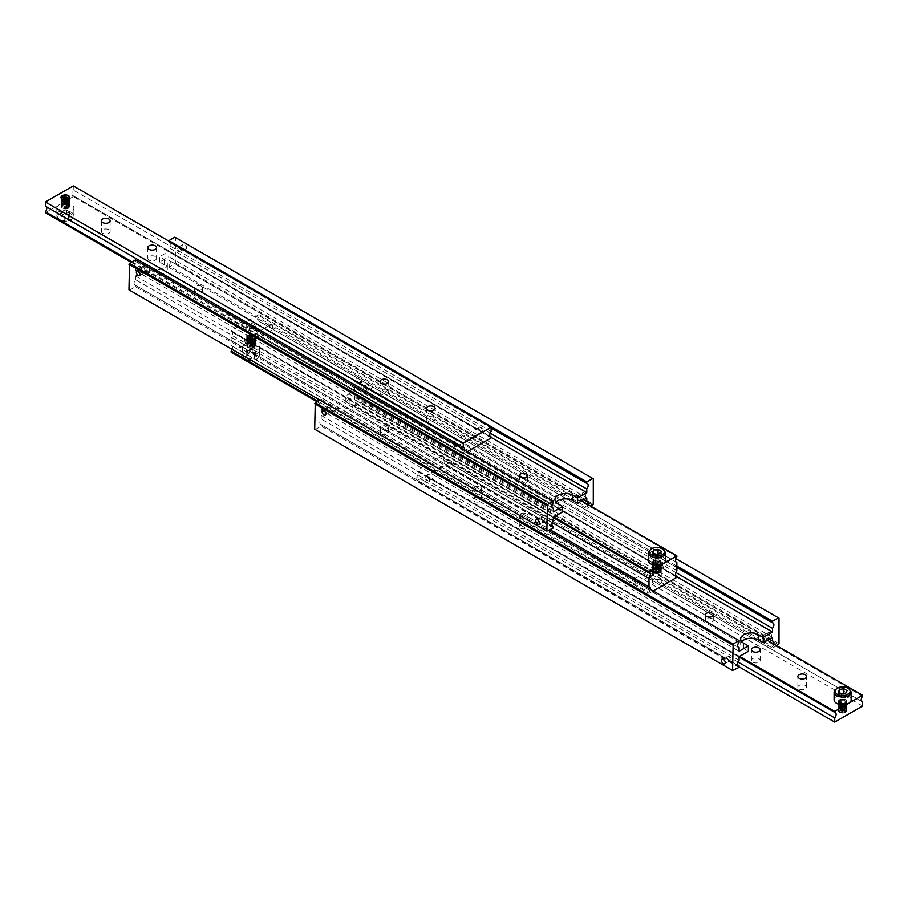 <?xml version="1.0" encoding="UTF-8"?>
<svg xmlns="http://www.w3.org/2000/svg" width="908" height="908" viewBox="0 0 908 908"><rect width="100%" height="100%" fill="white"/><g stroke="black" fill="none" stroke-linecap="round" stroke-linejoin="round"><path stroke-width="0.68" stroke-dasharray="4.54 3.41" d="M329.865 407.113L328.094 407.215L327.175 408.657L329.865 411.54L331.011 410.87L329.865 407.113M739.089 642.081L321.205 400.814A3.938 2.27 120 0 0 319.809 404.412A3.938 2.27 120 0 0 320.626 406.205A3.938 2.27 120 0 0 321.205 406.387L738.068 647.063M364.551 387.08L367.229 389.963L366.321 391.416L364.551 391.518L363.393 387.75L364.551 387.08L363.393 387.75M675.858 572.539L354.631 387.092A3.938 2.27 120 0 0 356.027 383.494A3.938 2.27 120 0 0 355.21 381.689A3.938 2.27 120 0 0 354.631 381.519L676.869 567.557M546.4 521.283L547.524 521.022L546.4 521.283M546.4 522.361L547.524 522.089L546.4 522.361M712.156 618.598A3.938 2.27 0 0 0 707.865 618.098A3.938 2.27 0 0 0 705.437 620.209A3.938 2.27 0 0 0 706.594 621.81A3.938 2.27 0 0 0 710.885 622.309A3.938 2.27 0 0 0 713.313 620.209A3.938 2.27 0 0 0 712.156 618.598M387.137 425.58A3.938 2.27 180 0 1 388.295 427.191A3.938 2.27 180 0 1 385.855 429.291A3.938 2.27 180 0 1 381.564 428.803A3.938 2.27 180 0 1 380.418 427.191A3.938 2.27 180 0 1 382.847 425.092A3.938 2.27 180 0 1 387.137 425.58M381.564 434.16A3.938 2.27 0 0 0 385.855 434.66A3.938 2.27 0 0 0 388.295 432.56A3.938 2.27 0 0 0 387.137 430.948A3.938 2.27 0 0 0 382.847 430.449A3.938 2.27 0 0 0 380.418 432.56A3.938 2.27 0 0 0 381.564 434.16M370.419 383.698A2.713 1.566 -120 0 0 369.068 383.562A2.713 1.566 -120 0 0 368.648 385.73A2.713 1.566 -120 0 0 370.419 388.125A2.713 1.566 -120 0 0 371.781 388.261A2.713 1.566 -120 0 0 372.189 386.082A2.713 1.566 -120 0 0 370.419 383.698M763.866 640.288L762.709 636.519L763.866 635.861L766.545 638.733L765.637 640.185L763.866 640.288M773.798 643.999A3.938 2.27 -60 0 1 772.526 646.575L354.631 405.32A3.938 2.27 120 0 0 356.027 401.722A3.938 2.27 120 0 0 355.21 399.917A3.938 2.27 120 0 0 354.631 399.747L769.36 639.187M729.181 660.309L730.327 659.651L729.181 655.882L727.41 655.985L726.491 657.437L729.181 660.309L730.327 659.651M739.089 660.309L321.205 419.042A3.938 2.27 120 0 0 319.809 422.64A3.938 2.27 120 0 0 320.626 424.445A3.938 2.27 120 0 0 321.205 424.615L738.068 665.292M762.709 636.519L763.866 635.861M769.734 632.467A2.713 1.566 -120 0 0 768.384 632.331A2.713 1.566 -120 0 0 767.964 634.51A2.713 1.566 -120 0 0 769.734 636.894A2.713 1.566 -120 0 0 771.096 637.03A2.713 1.566 -120 0 0 771.505 634.851A2.713 1.566 -120 0 0 769.734 632.467M741.734 641.65A10.51 6.061 0 0 0 740.656 644.328A10.51 6.061 0 0 0 743.731 648.618L748.374 651.297M345.346 401.461L345.346 396.092L349.989 398.782A10.51 6.061 180 0 1 353.064 403.061A10.51 6.061 180 0 1 349.989 407.351A10.51 6.061 180 0 1 335.131 407.351L330.489 404.673L330.489 410.041L335.131 412.72A10.51 6.061 0 0 0 349.989 412.72A10.51 6.061 0 0 0 353.064 408.43A10.51 6.061 0 0 0 349.989 404.139L345.346 401.461L354.631 396.092L354.631 399.747M779.019 618.166L675.847 558.602M360.578 376.582L354.631 380.009L676.869 566.059M354.631 405.32L354.631 406.818L361.134 402.426L361.134 376.899M354.631 387.092L354.631 390.735L345.346 396.092M354.631 380.009L354.631 381.519M314.701 429.234L733.153 670.819M315.258 429.552L321.205 426.124L739.089 667.38M321.205 400.814L321.205 399.316L319.9 400.065M330.489 404.673L321.205 410.041L321.205 406.387M321.205 419.042L321.205 415.399L330.489 410.041M321.205 426.124L321.205 424.615M321.205 399.316L548.716 530.669M778.462 644.657L360.578 403.39M361.134 402.426L779.019 643.693M776.703 645.667L772.526 648.085L772.526 646.575M354.631 406.818L772.526 648.085M321.205 410.041L739.089 651.297M354.631 390.735L676.869 576.773M772.526 637.359L354.631 396.092M329.865 411.54L331.011 410.87M321.205 415.399L739.089 656.666M248.088 338.582A4.245 2.452 180 0 1 248.088 335.12A4.245 2.452 180 0 1 254.092 335.12L254.092 335.12A4.245 2.452 180 0 1 254.092 338.582A4.245 2.452 180 0 1 248.088 338.582M254.183 335.166L254.183 335.166A4.37 2.52 180 0 1 255.454 336.947A4.37 2.52 180 0 1 252.764 339.286A4.37 2.52 180 0 1 248.009 338.729A4.37 2.52 180 0 1 246.726 336.947A4.37 2.52 180 0 1 248.009 335.166A4.37 2.52 180 0 1 254.183 335.166M231.131 352.134L245.058 344.087A8.535 4.926 0 0 0 242.561 347.571A8.535 4.926 0 0 0 245.058 351.055A8.535 4.926 0 0 0 254.365 352.134A8.535 4.926 0 0 0 259.631 347.571A8.535 4.926 0 0 0 257.134 344.087A8.535 4.926 0 0 0 245.058 344.087L258.984 336.051L258.984 335.086L675.858 575.763M249.916 354.404L246.692 352.542L247.873 350.011L252.265 349.33L255.488 351.192L254.308 353.723L249.916 354.404L249.916 358.694L254.308 358.013L255.488 355.471L252.265 353.621L247.873 354.302L246.692 356.833L249.916 358.694M248.009 327.913A4.37 2.52 180 0 1 246.726 326.131A4.37 2.52 180 0 1 249.416 323.804A4.37 2.52 180 0 1 254.183 324.349A4.37 2.52 180 0 1 255.454 326.131A4.37 2.52 180 0 1 252.764 328.458A4.37 2.52 180 0 1 248.009 327.913M662.261 563.766L660.57 563.857L659.696 565.253L662.261 568.056L663.408 567.398L662.261 563.766M676.869 570.769L258.984 329.513A3.938 2.27 120 0 0 257.588 333.1A3.938 2.27 120 0 0 258.405 334.904A3.938 2.27 120 0 0 258.984 335.086M638.245 582.357L635.77 583.356L634.624 579.724L635.77 579.066L637.337 580.11M232.153 349.398A3.938 2.27 120 0 0 232.516 347.571A3.938 2.27 120 0 0 231.699 345.766A3.938 2.27 120 0 0 231.131 345.596L550.203 529.807M272.23 324.644L270.539 324.735L269.665 326.131L272.23 328.934L273.376 328.276L272.23 324.644M676.869 556.831L258.984 315.564A3.938 2.27 120 0 0 257.588 319.162A3.938 2.27 120 0 0 258.405 320.967A3.938 2.27 120 0 0 258.984 321.137L675.858 561.814M245.739 339.944L248.304 342.747L247.43 344.143L245.739 344.234L244.593 340.602L245.739 339.944L244.593 340.602M243.662 344.461L246.454 346.073A3.938 2.27 60 0 1 245.058 345.698A3.938 2.27 60 0 1 243.662 344.461L231.131 337.231A3.938 2.27 120 0 0 232.516 333.633A3.938 2.27 120 0 0 231.699 331.829A3.938 2.27 120 0 0 231.131 331.658L243.662 338.888A3.938 2.27 60 0 1 245.058 339.263A3.938 2.27 60 0 1 246.454 340.5L243.662 338.888M246.454 340.5L553.369 517.696M636.667 585.127L636.474 585.195A3.938 2.27 60 0 1 635.089 584.82A3.938 2.27 60 0 1 633.693 583.583L636.667 585.127A3.938 2.27 60 0 1 635.18 584.763A3.938 2.27 60 0 1 633.693 583.413M633.693 577.965A3.938 2.27 60 0 1 635.18 578.328A3.938 2.27 60 0 1 636.667 579.69M243.662 338.854A3.938 2.27 60 0 1 245.149 339.206A3.938 2.27 60 0 1 246.636 340.568M246.636 346.005A3.938 2.27 60 0 1 245.149 345.642A3.938 2.27 60 0 1 243.662 344.291M659.991 569.271A4.37 2.52 0 0 0 655.236 568.714A4.37 2.52 0 0 0 652.546 571.053A4.37 2.52 0 0 0 653.817 572.835L653.817 572.835A4.37 2.52 0 0 0 659.991 572.835A4.37 2.52 0 0 0 661.274 571.053A4.37 2.52 0 0 0 659.991 569.271A4.37 2.52 180 0 1 653.817 569.282A4.37 2.52 0 0 0 658.584 569.827A4.37 2.52 0 0 0 661.274 567.489A4.37 2.52 0 0 0 659.991 565.707A4.37 2.52 0 0 0 655.236 565.162A4.37 2.52 0 0 0 652.546 567.489A4.37 2.52 0 0 0 653.817 569.282A4.37 2.52 180 0 1 653.817 565.718A4.37 2.52 180 0 1 659.991 565.718A4.37 2.52 180 0 1 659.991 569.282M659.991 580.087A4.37 2.52 0 0 0 655.236 579.542A4.37 2.52 0 0 0 652.546 581.869A4.37 2.52 0 0 0 653.817 583.651A4.37 2.52 0 0 0 658.584 584.196A4.37 2.52 0 0 0 661.274 581.869A4.37 2.52 0 0 0 659.991 580.087M655.531 554.266L653.692 554.277L652.511 556.808L655.735 558.67L660.127 557.989L660.127 553.698M661.308 551.167L661.308 555.458L658.084 553.596M648.369 560.429A8.535 4.926 180 0 1 653.635 555.866A8.535 4.926 180 0 1 662.942 556.944A8.535 4.926 180 0 1 665.439 560.429M653.908 572.88L653.908 572.88A4.245 2.452 0 0 0 659.912 572.88A4.245 2.452 0 0 0 659.912 569.418A4.245 2.452 0 0 0 653.908 569.418A4.245 2.452 0 0 0 653.908 572.88L653.908 572.88M653.692 553.21L653.692 554.277M652.511 552.529L652.511 556.808M655.735 554.379L655.735 558.67M660.127 557.989L661.308 555.458M258.984 315.564L258.984 314.599L581.688 500.91M258.984 314.599L231.131 330.682L553.823 516.992M272.23 328.934L273.376 328.276M231.131 330.682L231.131 331.658M231.131 337.231L231.131 345.596M552.348 522.679L246.454 346.073M662.261 568.056L663.408 567.398M633.693 583.583L317.868 401.245M317.028 401.722L649.016 593.401L649.016 592.436L636.474 585.195M258.984 329.513L258.984 321.137M650.378 589.36A3.938 2.27 -60 0 1 649.016 592.436M653.192 590.983L649.016 593.401M676.869 577.318L258.984 336.051M247.873 350.011L247.873 354.302M252.265 353.621L252.265 349.33M246.692 356.833L246.692 352.542M255.488 355.471L255.488 351.192M254.308 358.013L254.308 353.723M254.183 337.05A4.37 2.52 0 0 0 249.416 336.505A4.37 2.52 0 0 0 246.726 338.832A4.37 2.52 0 0 0 248.009 340.614A4.37 2.52 0 0 0 252.764 341.158A4.37 2.52 0 0 0 255.454 338.832A4.37 2.52 0 0 0 254.183 337.05A4.37 2.52 0 0 0 248.009 337.05A4.37 2.52 0 0 0 248.009 340.614A4.37 2.52 0 0 0 254.183 340.614A4.37 2.52 0 0 0 254.183 337.05M248.009 340.954A4.37 2.52 180 0 1 246.726 339.161A4.37 2.52 180 0 1 249.416 336.834A4.37 2.52 180 0 1 254.183 337.379A4.37 2.52 180 0 1 255.454 339.161A4.37 2.52 180 0 1 252.764 341.499A4.37 2.52 180 0 1 248.009 340.954A4.37 2.52 0 0 0 254.183 340.943A4.37 2.52 0 0 0 254.183 337.379A4.37 2.52 0 0 0 248.009 337.379A4.37 2.52 0 0 0 248.009 340.943M254.183 338.389A4.37 2.52 0 0 0 249.416 337.844A4.37 2.52 0 0 0 246.726 340.171A4.37 2.52 0 0 0 248.009 341.953A4.37 2.52 0 0 0 252.764 342.498A4.37 2.52 0 0 0 255.454 340.171A4.37 2.52 0 0 0 254.183 338.389A4.37 2.52 0 0 0 248.009 338.389A4.37 2.52 0 0 0 248.009 341.953A4.37 2.52 0 0 0 254.183 341.953A4.37 2.52 0 0 0 254.183 338.389M248.009 342.293A4.37 2.52 180 0 1 246.726 340.511A4.37 2.52 180 0 1 249.416 338.173A4.37 2.52 180 0 1 254.183 338.718A4.37 2.52 180 0 1 255.454 340.511A4.37 2.52 180 0 1 252.764 342.838A4.37 2.52 180 0 1 248.009 342.293M254.183 339.728A4.37 2.52 0 0 0 249.416 339.183A4.37 2.52 0 0 0 246.726 341.51A4.37 2.52 0 0 0 248.009 343.292A4.37 2.52 0 0 0 252.764 343.837A4.37 2.52 0 0 0 255.454 341.51A4.37 2.52 0 0 0 254.183 339.728A4.37 2.52 0 0 0 248.009 339.728A4.37 2.52 0 0 0 248.009 343.292A4.37 2.52 0 0 0 254.183 343.292A4.37 2.52 0 0 0 254.183 339.728M248.009 343.633A4.37 2.52 180 0 1 246.726 341.851A4.37 2.52 180 0 1 249.416 339.513A4.37 2.52 180 0 1 254.183 340.069A4.37 2.52 180 0 1 255.454 341.851A4.37 2.52 180 0 1 252.764 344.177A4.37 2.52 180 0 1 248.009 343.633A4.37 2.52 0 0 0 254.183 343.633A4.37 2.52 0 0 0 254.183 340.069A4.37 2.52 0 0 0 248.009 340.069A4.37 2.52 0 0 0 248.009 343.633M254.183 341.067A4.37 2.52 0 0 0 249.416 340.523A4.37 2.52 0 0 0 246.726 342.849A4.37 2.52 0 0 0 248.009 344.631A4.37 2.52 0 0 0 252.764 345.176A4.37 2.52 0 0 0 255.454 342.849A4.37 2.52 0 0 0 254.183 341.067A4.37 2.52 0 0 0 248.009 341.067A4.37 2.52 0 0 0 248.009 344.631A4.37 2.52 0 0 0 254.183 344.631A4.37 2.52 0 0 0 254.183 341.067M248.009 344.972A4.37 2.52 180 0 1 246.726 343.19A4.37 2.52 180 0 1 249.416 340.863A4.37 2.52 180 0 1 254.183 341.408A4.37 2.52 180 0 1 255.454 343.19A4.37 2.52 180 0 1 252.764 345.517A4.37 2.52 180 0 1 248.009 344.972A4.37 2.52 0 0 0 254.183 344.972A4.37 2.52 0 0 0 254.183 341.408A4.37 2.52 0 0 0 248.009 341.408A4.37 2.52 0 0 0 248.009 344.972M254.183 342.407A4.37 2.52 0 0 0 249.416 341.862A4.37 2.52 0 0 0 246.726 344.189A4.37 2.52 0 0 0 248.009 345.971A4.37 2.52 0 0 0 252.764 346.516A4.37 2.52 0 0 0 255.454 344.189A4.37 2.52 0 0 0 254.183 342.407A4.37 2.52 0 0 0 248.009 342.407A4.37 2.52 0 0 0 248.009 345.971A4.37 2.52 0 0 0 254.183 345.971A4.37 2.52 0 0 0 254.183 342.407M248.009 346.311A4.37 2.52 180 0 1 246.726 344.529A4.37 2.52 180 0 1 249.416 342.202A4.37 2.52 180 0 1 254.183 342.747A4.37 2.52 180 0 1 255.454 344.529A4.37 2.52 180 0 1 252.764 346.856A4.37 2.52 180 0 1 248.009 346.311A4.37 2.52 0 0 0 254.183 346.311A4.37 2.52 0 0 0 254.183 342.747A4.37 2.52 0 0 0 248.009 342.747A4.37 2.52 0 0 0 248.009 346.311M254.183 343.746A4.37 2.52 0 0 0 249.416 343.201A4.37 2.52 0 0 0 246.726 345.528A4.37 2.52 0 0 0 248.009 347.31A4.37 2.52 0 0 0 252.764 347.855A4.37 2.52 0 0 0 255.454 345.528A4.37 2.52 0 0 0 254.183 343.746A4.37 2.52 0 0 0 248.009 343.746A4.37 2.52 0 0 0 248.009 347.31A4.37 2.52 0 0 0 254.183 347.31A4.37 2.52 0 0 0 254.183 343.746M248.009 347.651A4.37 2.52 180 0 1 246.726 345.869A4.37 2.52 180 0 1 249.416 343.542A4.37 2.52 180 0 1 254.183 344.087A4.37 2.52 180 0 1 255.454 345.869A4.37 2.52 180 0 1 252.764 348.195A4.37 2.52 180 0 1 248.009 347.651A4.37 2.52 0 0 0 254.183 347.651A4.37 2.52 0 0 0 254.183 344.087A4.37 2.52 0 0 0 248.009 344.087A4.37 2.52 0 0 0 248.009 347.651M254.183 335.71A4.37 2.52 0 0 0 249.416 335.154A4.37 2.52 0 0 0 246.726 337.492A4.37 2.52 0 0 0 248.009 339.274A4.37 2.52 0 0 0 252.764 339.819A4.37 2.52 0 0 0 255.454 337.492A4.37 2.52 0 0 0 254.183 335.71A4.37 2.52 0 0 0 248.009 335.71A4.37 2.52 0 0 0 248.009 339.274A4.37 2.52 0 0 0 254.183 339.274A4.37 2.52 0 0 0 254.183 335.71M248.009 339.603A4.37 2.52 180 0 1 246.726 337.821A4.37 2.52 180 0 1 249.416 335.495A4.37 2.52 180 0 1 254.183 336.039A4.37 2.52 180 0 1 255.454 337.821A4.37 2.52 180 0 1 252.764 340.159A4.37 2.52 180 0 1 248.009 339.603A4.37 2.52 0 0 0 254.183 339.603A4.37 2.52 0 0 0 254.183 336.039A4.37 2.52 0 0 0 248.009 336.039A4.37 2.52 0 0 0 248.009 339.603M659.991 567.046A4.37 2.52 0 0 0 655.236 566.501A4.37 2.52 0 0 0 652.546 568.839A4.37 2.52 0 0 0 653.817 570.621A4.37 2.52 0 0 0 658.584 571.166A4.37 2.52 0 0 0 661.274 568.839A4.37 2.52 0 0 0 659.991 567.046A4.37 2.52 180 0 1 659.991 570.621A4.37 2.52 180 0 1 653.817 570.621A4.37 2.52 180 0 1 653.817 567.057A4.37 2.52 180 0 1 659.991 567.057M653.817 570.95A4.37 2.52 180 0 1 652.546 569.168A4.37 2.52 180 0 1 655.236 566.842A4.37 2.52 180 0 1 659.991 567.386A4.37 2.52 180 0 1 661.274 569.168A4.37 2.52 180 0 1 658.584 571.495A4.37 2.52 180 0 1 653.817 570.95A4.37 2.52 180 0 1 653.817 567.386A4.37 2.52 180 0 1 659.991 567.386A4.37 2.52 180 0 1 659.991 570.95A4.37 2.52 180 0 1 653.817 570.95M659.991 566.047A4.37 2.52 180 0 1 661.274 567.829A4.37 2.52 180 0 1 658.584 570.156A4.37 2.52 180 0 1 653.817 569.611A4.37 2.52 180 0 1 652.546 567.829A4.37 2.52 180 0 1 655.236 565.502A4.37 2.52 180 0 1 659.991 566.047A4.37 2.52 180 0 1 659.991 569.611A4.37 2.52 180 0 1 653.817 569.611A4.37 2.52 180 0 1 653.817 566.047A4.37 2.52 180 0 1 659.991 566.047M659.991 564.367A4.37 2.52 0 0 0 655.236 563.823A4.37 2.52 0 0 0 652.546 566.149A4.37 2.52 0 0 0 653.817 567.931A4.37 2.52 0 0 0 658.584 568.487A4.37 2.52 0 0 0 661.274 566.149A4.37 2.52 0 0 0 659.991 564.367A4.37 2.52 180 0 1 659.991 567.931A4.37 2.52 180 0 1 653.817 567.931A4.37 2.52 180 0 1 653.817 564.367A4.37 2.52 180 0 1 659.991 564.367M653.817 568.272A4.37 2.52 180 0 1 652.546 566.49A4.37 2.52 180 0 1 655.236 564.163A4.37 2.52 180 0 1 659.991 564.708A4.37 2.52 180 0 1 661.274 566.49A4.37 2.52 180 0 1 658.584 568.817A4.37 2.52 180 0 1 653.817 568.272A4.37 2.52 180 0 1 653.817 564.708A4.37 2.52 180 0 1 659.991 564.708A4.37 2.52 180 0 1 659.991 568.272A4.37 2.52 180 0 1 653.817 568.272M659.991 563.369A4.37 2.52 180 0 1 661.274 565.151A4.37 2.52 180 0 1 658.584 567.477A4.37 2.52 180 0 1 653.817 566.933A4.37 2.52 180 0 1 652.546 565.151A4.37 2.52 180 0 1 655.236 562.824A4.37 2.52 180 0 1 659.991 563.369A4.37 2.52 180 0 1 659.991 566.933A4.37 2.52 180 0 1 653.817 566.933A4.37 2.52 180 0 1 653.817 563.369A4.37 2.52 180 0 1 659.991 563.369M653.817 566.592A4.37 2.52 0 0 0 658.584 567.137A4.37 2.52 0 0 0 661.274 564.81A4.37 2.52 0 0 0 659.991 563.028A4.37 2.52 0 0 0 655.236 562.483A4.37 2.52 0 0 0 652.546 564.81A4.37 2.52 0 0 0 653.817 566.592A4.37 2.52 180 0 1 653.817 563.028A4.37 2.52 180 0 1 659.991 563.028A4.37 2.52 180 0 1 659.991 566.592A4.37 2.52 180 0 1 653.817 566.592M659.991 561.689A4.37 2.52 0 0 0 655.236 561.144A4.37 2.52 0 0 0 652.546 563.471A4.37 2.52 0 0 0 653.817 565.253A4.37 2.52 0 0 0 658.584 565.798A4.37 2.52 0 0 0 661.274 563.471A4.37 2.52 0 0 0 659.991 561.689A4.37 2.52 180 0 1 659.991 565.253A4.37 2.52 180 0 1 653.817 565.253A4.37 2.52 180 0 1 653.817 561.689A4.37 2.52 180 0 1 659.991 561.689M653.817 565.593A4.37 2.52 180 0 1 652.546 563.811A4.37 2.52 180 0 1 655.236 561.485A4.37 2.52 180 0 1 659.991 562.029A4.37 2.52 180 0 1 661.274 563.811A4.37 2.52 180 0 1 658.584 566.138A4.37 2.52 180 0 1 653.817 565.593A4.37 2.52 180 0 1 653.817 562.029A4.37 2.52 180 0 1 659.991 562.029A4.37 2.52 180 0 1 659.991 565.593A4.37 2.52 180 0 1 653.817 565.593M659.991 560.69A4.37 2.52 180 0 1 661.274 562.472A4.37 2.52 180 0 1 658.584 564.799A4.37 2.52 180 0 1 653.817 564.254A4.37 2.52 180 0 1 652.546 562.472A4.37 2.52 180 0 1 655.236 560.145A4.37 2.52 180 0 1 659.991 560.69A4.37 2.52 180 0 1 659.991 564.254A4.37 2.52 180 0 1 653.817 564.254A4.37 2.52 180 0 1 653.817 560.69A4.37 2.52 180 0 1 659.991 560.69M653.817 563.913A4.37 2.52 0 0 0 658.584 564.458A4.37 2.52 0 0 0 661.274 562.131A4.37 2.52 0 0 0 659.991 560.35A4.37 2.52 0 0 0 655.236 559.805A4.37 2.52 0 0 0 652.546 562.131A4.37 2.52 0 0 0 653.817 563.913A4.37 2.52 180 0 1 653.817 560.35A4.37 2.52 180 0 1 659.991 560.35A4.37 2.52 180 0 1 659.991 563.913A4.37 2.52 180 0 1 653.817 563.913M659.991 568.397A4.37 2.52 0 0 0 655.236 567.841A4.37 2.52 0 0 0 652.546 570.179A4.37 2.52 0 0 0 653.817 571.961A4.37 2.52 0 0 0 658.584 572.505A4.37 2.52 0 0 0 661.274 570.179A4.37 2.52 0 0 0 659.991 568.397A4.37 2.52 180 0 1 659.991 571.961A4.37 2.52 180 0 1 653.817 571.961A4.37 2.52 180 0 1 653.817 568.397A4.37 2.52 180 0 1 659.991 568.397M653.817 572.29A4.37 2.52 180 0 1 652.546 570.508A4.37 2.52 180 0 1 655.236 568.181A4.37 2.52 180 0 1 659.991 568.726A4.37 2.52 180 0 1 661.274 570.508A4.37 2.52 180 0 1 658.584 572.846A4.37 2.52 180 0 1 653.817 572.29A4.37 2.52 180 0 1 653.817 568.726A4.37 2.52 180 0 1 659.991 568.726A4.37 2.52 180 0 1 659.991 572.29A4.37 2.52 180 0 1 653.817 572.29M453.535 455.873L454.658 456.145L453.535 455.873M453.535 456.418L454.658 456.679L453.535 456.418M839.628 712.281L839.548 712.224A4.37 2.52 0 0 0 845.723 712.224A4.37 2.52 0 0 0 847.005 710.442A4.37 2.52 0 0 0 845.723 708.66A4.37 2.52 0 0 0 840.967 708.115A4.37 2.52 0 0 0 838.266 710.442A4.37 2.52 0 0 0 839.548 712.224L839.628 712.281A4.245 2.452 0 0 0 845.632 712.281A4.245 2.452 0 0 0 845.632 708.808A4.245 2.452 0 0 0 839.628 708.808A4.245 2.452 0 0 0 839.628 712.281L839.628 712.281M834.1 699.818A8.535 4.926 180 0 1 839.367 695.267A8.535 4.926 180 0 1 848.674 696.334A8.535 4.926 180 0 1 851.171 699.818M841.262 693.667L839.412 693.678L838.243 696.209L841.455 698.07L845.847 697.389L847.028 694.858L843.816 692.997M839.548 712.326A4.37 2.52 0 0 0 844.304 712.871A4.37 2.52 0 0 0 847.005 710.544A4.37 2.52 0 0 0 845.723 708.762A4.37 2.52 0 0 0 840.967 708.217A4.37 2.52 0 0 0 838.266 710.544A4.37 2.52 0 0 0 839.548 712.326M426.136 475.985A3.938 2.27 60 0 1 427.532 477.222L424.751 475.61A3.938 2.27 60 0 1 426.136 475.985M424.751 475.565A3.938 2.27 60 0 1 426.238 475.928A3.938 2.27 60 0 1 427.725 477.279M427.725 482.727A3.938 2.27 60 0 1 426.238 482.364A3.938 2.27 60 0 1 424.751 481.013L427.532 482.784A3.938 2.27 60 0 1 426.136 482.42A3.938 2.27 60 0 1 424.751 481.183L424.751 481.013M426.828 476.655L429.393 479.469L428.519 480.854L426.828 480.945L425.682 477.324L426.828 476.655L425.682 477.324M453.319 465.656L454.465 464.987L453.319 461.366L451.628 461.457L450.754 462.842L453.319 465.656L454.465 464.987M752.721 662.193A4.37 2.52 0 0 0 757.476 662.749A4.37 2.52 0 0 0 760.178 660.411A4.37 2.52 0 0 0 758.895 658.629A4.37 2.52 0 0 0 754.139 658.084A4.37 2.52 0 0 0 751.438 660.411A4.37 2.52 0 0 0 752.721 662.193M799.154 689.002A4.37 2.52 0 0 0 803.909 689.547A4.37 2.52 0 0 0 806.61 687.22A4.37 2.52 0 0 0 805.328 685.438A4.37 2.52 0 0 0 800.572 684.893A4.37 2.52 0 0 0 797.871 687.22A4.37 2.52 0 0 0 799.154 689.002M520.556 528.161A4.37 2.52 0 0 0 525.323 528.706A4.37 2.52 0 0 0 528.013 526.379A4.37 2.52 0 0 0 526.731 524.597A4.37 2.52 0 0 0 521.975 524.052A4.37 2.52 0 0 0 519.285 526.379A4.37 2.52 0 0 0 520.556 528.161M526.731 513.871A4.37 2.52 180 0 1 528.013 515.653A4.37 2.52 180 0 1 525.323 517.991A4.37 2.52 180 0 1 520.556 517.435A4.37 2.52 180 0 1 519.285 515.653A4.37 2.52 180 0 1 521.975 513.326A4.37 2.52 180 0 1 526.731 513.871M474.124 501.352A4.37 2.52 0 0 0 478.891 501.897A4.37 2.52 0 0 0 481.581 499.57A4.37 2.52 0 0 0 480.298 497.788A4.37 2.52 0 0 0 475.542 497.244A4.37 2.52 0 0 0 472.852 499.57A4.37 2.52 0 0 0 474.124 501.352M480.298 487.063A4.37 2.52 180 0 1 481.581 488.844A4.37 2.52 180 0 1 478.891 491.183A4.37 2.52 180 0 1 474.124 490.638A4.37 2.52 180 0 1 472.852 488.844A4.37 2.52 180 0 1 475.542 486.518A4.37 2.52 180 0 1 480.298 487.063M738.068 662.08L427.532 482.784M424.751 481.183L416.851 476.621A3.938 2.27 120 0 0 418.248 473.034A3.938 2.27 120 0 0 417.43 471.229A3.938 2.27 120 0 0 416.851 471.048L424.751 475.61M862.6 696.232L444.716 454.965A3.938 2.27 120 0 0 443.32 458.563A3.938 2.27 120 0 0 444.137 460.356A3.938 2.27 120 0 0 444.716 460.538L861.579 701.214M739.089 666.847L416.851 480.809L444.716 464.726L444.716 460.538M862.6 705.993L444.716 464.726M444.716 454.965L444.716 454L767.419 640.31M444.716 454L416.851 470.083L416.851 471.048M416.851 476.621L416.851 480.809M427.532 477.222L739.089 657.097M739.555 656.393L416.851 470.083M845.847 697.389L845.847 693.099M847.028 690.568L847.028 694.858M838.243 691.919L838.243 696.209M841.455 693.78L841.455 698.07M839.412 692.6L839.412 693.678M845.723 706.787A4.37 2.52 180 0 1 847.005 708.569A4.37 2.52 180 0 1 844.304 710.896A4.37 2.52 180 0 1 839.548 710.351A4.37 2.52 180 0 1 838.266 708.569A4.37 2.52 180 0 1 840.967 706.242A4.37 2.52 180 0 1 845.723 706.787A4.37 2.52 180 0 1 845.723 710.351A4.37 2.52 180 0 1 839.548 710.351A4.37 2.52 180 0 1 839.548 706.787A4.37 2.52 180 0 1 845.723 706.787M839.548 710.011A4.37 2.52 0 0 0 844.304 710.567A4.37 2.52 0 0 0 847.005 708.229A4.37 2.52 0 0 0 845.723 706.447A4.37 2.52 0 0 0 840.967 705.902A4.37 2.52 0 0 0 838.266 708.229A4.37 2.52 0 0 0 839.548 710.011A4.37 2.52 180 0 1 839.548 706.447A4.37 2.52 180 0 1 845.723 706.447A4.37 2.52 180 0 1 845.723 710.011A4.37 2.52 180 0 1 839.548 710.011M845.723 705.448A4.37 2.52 180 0 1 847.005 707.23A4.37 2.52 180 0 1 844.304 709.557A4.37 2.52 180 0 1 839.548 709.012A4.37 2.52 180 0 1 838.266 707.23A4.37 2.52 180 0 1 840.967 704.903A4.37 2.52 180 0 1 845.723 705.448A4.37 2.52 180 0 1 845.723 709.012A4.37 2.52 180 0 1 839.548 709.012A4.37 2.52 180 0 1 839.548 705.448A4.37 2.52 180 0 1 845.723 705.448M839.548 708.671A4.37 2.52 0 0 0 844.304 709.216A4.37 2.52 0 0 0 847.005 706.889A4.37 2.52 0 0 0 845.723 705.107A4.37 2.52 0 0 0 840.967 704.563A4.37 2.52 0 0 0 838.266 706.889A4.37 2.52 0 0 0 839.548 708.671A4.37 2.52 180 0 1 839.548 705.107A4.37 2.52 180 0 1 845.723 705.107A4.37 2.52 180 0 1 845.723 708.671A4.37 2.52 180 0 1 839.548 708.671M845.723 704.109A4.37 2.52 180 0 1 847.005 705.891A4.37 2.52 180 0 1 844.304 708.217A4.37 2.52 180 0 1 839.548 707.673A4.37 2.52 180 0 1 838.266 705.891A4.37 2.52 180 0 1 840.967 703.564A4.37 2.52 180 0 1 845.723 704.109A4.37 2.52 180 0 1 845.723 707.673A4.37 2.52 180 0 1 839.548 707.673A4.37 2.52 180 0 1 839.548 704.109A4.37 2.52 180 0 1 845.723 704.109M839.548 707.332A4.37 2.52 0 0 0 844.304 707.877A4.37 2.52 0 0 0 847.005 705.55A4.37 2.52 0 0 0 845.723 703.768A4.37 2.52 0 0 0 840.967 703.223A4.37 2.52 0 0 0 838.266 705.55A4.37 2.52 0 0 0 839.548 707.332A4.37 2.52 180 0 1 839.548 703.768A4.37 2.52 180 0 1 845.723 703.768A4.37 2.52 180 0 1 845.723 707.332A4.37 2.52 180 0 1 839.548 707.332M845.723 702.769A4.37 2.52 180 0 1 847.005 704.551A4.37 2.52 180 0 1 844.304 706.878A4.37 2.52 180 0 1 839.548 706.333A4.37 2.52 180 0 1 838.266 704.551A4.37 2.52 180 0 1 840.967 702.213A4.37 2.52 180 0 1 845.723 702.769A4.37 2.52 180 0 1 845.723 706.333A4.37 2.52 180 0 1 839.548 706.333A4.37 2.52 180 0 1 839.548 702.769A4.37 2.52 180 0 1 845.723 702.769M839.548 705.993A4.37 2.52 0 0 0 844.304 706.538A4.37 2.52 0 0 0 847.005 704.211A4.37 2.52 0 0 0 845.723 702.429A4.37 2.52 0 0 0 840.967 701.884A4.37 2.52 0 0 0 838.266 704.211A4.37 2.52 0 0 0 839.548 705.993A4.37 2.52 180 0 1 839.548 702.429A4.37 2.52 180 0 1 845.723 702.429A4.37 2.52 180 0 1 845.723 705.993A4.37 2.52 180 0 1 839.548 705.993M845.723 701.43A4.37 2.52 180 0 1 847.005 703.212A4.37 2.52 180 0 1 844.304 705.539A4.37 2.52 180 0 1 839.548 704.994A4.37 2.52 180 0 1 838.266 703.212A4.37 2.52 180 0 1 840.967 700.874A4.37 2.52 180 0 1 845.723 701.43A4.37 2.52 180 0 1 845.723 704.994A4.37 2.52 180 0 1 839.548 704.994A4.37 2.52 180 0 1 839.548 701.43A4.37 2.52 180 0 1 845.723 701.43M839.548 704.653A4.37 2.52 0 0 0 844.304 705.198A4.37 2.52 0 0 0 847.005 702.871A4.37 2.52 0 0 0 845.723 701.09A4.37 2.52 0 0 0 840.967 700.545A4.37 2.52 0 0 0 838.266 702.871A4.37 2.52 0 0 0 839.548 704.653A4.37 2.52 180 0 1 839.548 701.09A4.37 2.52 180 0 1 845.723 701.09A4.37 2.52 180 0 1 845.723 704.653A4.37 2.52 180 0 1 839.548 704.653M845.723 700.079A4.37 2.52 180 0 1 847.005 701.873A4.37 2.52 180 0 1 844.304 704.199A4.37 2.52 180 0 1 839.548 703.655A4.37 2.52 180 0 1 838.266 701.873A4.37 2.52 180 0 1 840.967 699.535A4.37 2.52 180 0 1 845.723 700.079A4.37 2.52 180 0 1 845.723 703.643A4.37 2.52 180 0 1 839.548 703.643A4.37 2.52 180 0 1 839.548 700.079A4.37 2.52 180 0 1 845.723 700.079M839.548 703.314A4.37 2.52 0 0 0 844.304 703.859A4.37 2.52 0 0 0 847.005 701.532A4.37 2.52 0 0 0 845.723 699.75A4.37 2.52 0 0 0 840.967 699.205A4.37 2.52 0 0 0 838.266 701.532A4.37 2.52 0 0 0 839.548 703.314A4.37 2.52 180 0 1 839.548 699.75A4.37 2.52 180 0 1 845.723 699.75A4.37 2.52 180 0 1 845.723 703.314A4.37 2.52 180 0 1 839.548 703.314M845.723 708.126A4.37 2.52 180 0 1 847.005 709.908A4.37 2.52 180 0 1 844.304 712.235A4.37 2.52 180 0 1 839.548 711.69A4.37 2.52 180 0 1 838.266 709.908A4.37 2.52 180 0 1 840.967 707.582A4.37 2.52 180 0 1 845.723 708.126A4.37 2.52 180 0 1 845.723 711.69A4.37 2.52 180 0 1 839.548 711.69A4.37 2.52 180 0 1 839.548 708.126A4.37 2.52 180 0 1 845.723 708.126M839.548 711.35A4.37 2.52 0 0 0 844.304 711.906A4.37 2.52 0 0 0 847.005 709.568A4.37 2.52 0 0 0 845.723 707.786A4.37 2.52 0 0 0 840.967 707.241A4.37 2.52 0 0 0 838.266 709.568A4.37 2.52 0 0 0 839.548 711.35A4.37 2.52 180 0 1 839.548 707.786A4.37 2.52 180 0 1 845.723 707.786A4.37 2.52 180 0 1 845.723 711.35A4.37 2.52 180 0 1 839.548 711.35M640.197 591.517L639.073 591.256L640.197 591.517M640.197 590.983L639.073 590.722L640.197 590.983M144.134 267.712L142.363 267.815L141.455 269.267L144.134 272.139L145.291 271.481L144.134 267.712M553.369 502.68L135.474 261.425A3.938 2.27 120 0 0 134.089 265.011A3.938 2.27 120 0 0 134.906 266.816A3.938 2.27 120 0 0 135.474 266.986L552.348 507.663M178.819 247.691L181.509 250.563L180.59 252.015L178.819 252.118L177.673 248.349L178.819 247.691L177.673 248.349M490.127 433.139L168.911 247.691A3.938 2.27 120 0 0 170.307 244.104A3.938 2.27 120 0 0 169.49 242.3A3.938 2.27 120 0 0 168.911 242.118L491.149 428.156M360.669 381.893L361.793 381.621L360.669 381.893M360.669 382.96L361.793 382.688L360.669 382.96M526.436 479.197A3.938 2.27 0 0 0 522.145 478.709A3.938 2.27 0 0 0 519.705 480.809A3.938 2.27 0 0 0 520.863 482.42A3.938 2.27 0 0 0 525.153 482.908A3.938 2.27 0 0 0 527.582 480.809A3.938 2.27 0 0 0 526.436 479.197M201.406 286.19A3.938 2.27 180 0 1 202.563 287.791A3.938 2.27 180 0 1 200.135 289.902A3.938 2.27 180 0 1 195.844 289.402A3.938 2.27 180 0 1 194.687 287.791A3.938 2.27 180 0 1 197.115 285.691A3.938 2.27 180 0 1 201.406 286.19M195.844 294.771A3.938 2.27 0 0 0 200.135 295.259A3.938 2.27 0 0 0 202.563 293.159A3.938 2.27 0 0 0 201.406 291.547A3.938 2.27 0 0 0 197.115 291.059A3.938 2.27 0 0 0 194.687 293.159A3.938 2.27 0 0 0 195.844 294.771M184.699 244.297A2.713 1.566 -120 0 0 183.337 244.161A2.713 1.566 -120 0 0 182.928 246.34A2.713 1.566 -120 0 0 184.699 248.724A2.713 1.566 -120 0 0 186.049 248.86A2.713 1.566 -120 0 0 186.469 246.692A2.713 1.566 -120 0 0 184.699 244.297M578.135 500.887L576.989 497.13L578.135 496.46L580.814 499.343L579.906 500.785L578.135 500.887M588.066 504.598A3.938 2.27 -60 0 1 586.795 507.186L168.911 265.919A3.938 2.27 120 0 0 170.307 262.333A3.938 2.27 120 0 0 169.49 260.528A3.938 2.27 120 0 0 168.911 260.346L583.64 499.786M543.449 520.92L544.607 520.25L543.449 516.482L541.679 516.584L540.771 518.037L543.449 520.92L544.607 520.25M553.369 520.908L135.474 279.653A3.938 2.27 120 0 0 134.089 283.239A3.938 2.27 120 0 0 134.906 285.044A3.938 2.27 120 0 0 135.474 285.226L552.348 525.891M576.989 497.13L578.135 496.46M584.014 493.067A2.713 1.566 -120 0 0 582.652 492.93A2.713 1.566 -120 0 0 582.232 495.11A2.713 1.566 -120 0 0 584.014 497.493A2.713 1.566 -120 0 0 585.365 497.629A2.713 1.566 -120 0 0 585.785 495.462A2.713 1.566 -120 0 0 584.014 493.067M556.014 502.249A10.51 6.061 0 0 0 554.936 504.939A10.51 6.061 0 0 0 558.011 509.218L562.654 511.908M159.626 262.06L159.626 256.703L164.269 259.382A10.51 6.061 180 0 1 167.344 263.672A10.51 6.061 180 0 1 164.269 267.962A10.51 6.061 180 0 1 149.411 267.962L144.769 265.272L144.769 270.641L149.411 273.319A10.51 6.061 0 0 0 164.269 273.319A10.51 6.061 0 0 0 167.344 269.029A10.51 6.061 0 0 0 164.269 264.739L159.626 262.06L168.911 256.703L168.911 260.346M593.299 478.766L174.847 237.181M168.911 265.919L168.911 267.417L175.414 263.025L175.414 237.51M168.911 247.691L168.911 251.334L159.626 256.703M168.911 241.153L168.911 242.118M128.981 289.834L547.422 531.418M129.538 290.151L135.474 286.724L553.369 527.991M135.474 261.425L135.474 259.915M144.769 265.272L135.474 270.641L135.474 266.986M135.474 279.653L135.474 275.998L144.769 270.641M135.474 286.724L135.474 285.226M592.742 505.257L174.847 263.99M175.414 263.025L593.299 504.292M590.972 506.278L586.795 508.684L586.795 507.186M168.911 267.417L586.795 508.684M135.474 270.641L553.369 511.908M168.911 251.334L491.149 437.384M586.795 497.959L168.911 256.703M144.134 272.139L145.291 271.481M135.474 275.998L553.369 517.265M69.734 197.501A4.37 2.52 180 0 1 69.734 197.558A4.37 2.52 180 0 1 67.033 199.885A4.37 2.52 180 0 1 62.277 199.34A4.37 2.52 180 0 1 60.995 197.558A4.37 2.52 180 0 1 60.995 197.501M62.323 195.742A4.37 2.52 180 0 1 68.452 195.776M45.4 212.733L59.326 204.697A8.535 4.926 0 0 0 56.829 208.182A8.535 4.926 0 0 0 59.326 211.666A8.535 4.926 0 0 0 68.633 212.733A8.535 4.926 0 0 0 73.9 208.182A8.535 4.926 0 0 0 71.403 204.697A8.535 4.926 0 0 0 59.326 204.697L73.264 196.65L73.264 195.685L490.127 436.362M64.184 215.003L60.972 213.142L62.153 210.611L66.545 209.93L69.757 211.791L68.588 214.322L64.184 215.003L64.184 219.293L68.588 218.612L69.757 216.081L66.545 214.22L62.153 214.901L60.972 217.432L64.184 219.293M454 448.098A3.938 2.27 60 0 1 452.604 446.872L455.396 448.473A3.938 2.27 60 0 1 454 448.098M455.578 448.416A3.938 2.27 60 0 1 454.091 448.053A3.938 2.27 60 0 1 452.604 446.691M452.672 441.288L452.604 441.254A3.938 2.27 60 0 1 454.091 441.617A3.938 2.27 60 0 1 455.578 442.968L455.328 442.82M457.167 445.646L454.681 446.634L453.535 443.013L454.681 442.344L456.247 443.399M481.172 427.055L479.481 427.146L478.607 428.531L481.172 431.345L482.318 430.676L481.172 427.055M155.279 256.521A4.37 2.52 0 0 0 150.524 255.977A4.37 2.52 0 0 0 147.822 258.303A4.37 2.52 0 0 0 149.105 260.085A4.37 2.52 0 0 0 153.861 260.641A4.37 2.52 0 0 0 156.562 258.303A4.37 2.52 0 0 0 155.279 256.521M108.847 229.713A4.37 2.52 0 0 0 104.091 229.168A4.37 2.52 0 0 0 101.39 231.495A4.37 2.52 0 0 0 102.672 233.288A4.37 2.52 0 0 0 107.428 233.833A4.37 2.52 0 0 0 110.129 231.495A4.37 2.52 0 0 0 108.847 229.713M387.444 390.565A4.37 2.52 0 0 0 382.677 390.009A4.37 2.52 0 0 0 379.987 392.347A4.37 2.52 0 0 0 381.269 394.129A4.37 2.52 0 0 0 386.025 394.674A4.37 2.52 0 0 0 388.715 392.347A4.37 2.52 0 0 0 387.444 390.565M433.876 417.362A4.37 2.52 0 0 0 429.109 416.817A4.37 2.52 0 0 0 426.419 419.156A4.37 2.52 0 0 0 427.691 420.937A4.37 2.52 0 0 0 432.458 421.482A4.37 2.52 0 0 0 435.148 419.156A4.37 2.52 0 0 0 433.876 417.362M46.422 206.786A3.938 2.27 120 0 0 45.979 206.377A3.938 2.27 120 0 0 45.4 206.195M491.149 431.379L73.264 190.113A3.938 2.27 120 0 0 71.868 193.699A3.938 2.27 120 0 0 72.685 195.504A3.938 2.27 120 0 0 73.264 195.685M73.264 190.113L73.264 185.924M491.149 437.917L73.264 196.65M464.646 449.959A3.938 2.27 -60 0 1 463.284 453.035L455.396 448.473M467.461 451.582L463.284 454L463.284 453.035M481.172 431.345L482.318 430.676M452.604 446.872L132.137 261.844M131.297 262.333L463.284 454M62.153 210.611L62.153 214.901M66.545 214.22L66.545 209.93M60.972 217.432L60.972 213.142M69.757 216.081L69.757 211.791M68.588 218.612L68.588 214.322M68.452 197.649A4.37 2.52 0 0 0 63.696 197.104A4.37 2.52 0 0 0 60.995 199.431A4.37 2.52 0 0 0 62.277 201.213A4.37 2.52 0 0 0 67.033 201.758A4.37 2.52 0 0 0 69.734 199.431A4.37 2.52 0 0 0 68.452 197.649A4.37 2.52 0 0 0 62.277 197.649A4.37 2.52 0 0 0 62.277 201.213A4.37 2.52 0 0 0 68.452 201.213A4.37 2.52 0 0 0 68.452 197.649M62.277 201.553A4.37 2.52 180 0 1 60.995 199.771A4.37 2.52 180 0 1 63.696 197.433A4.37 2.52 180 0 1 68.452 197.989A4.37 2.52 180 0 1 69.734 199.771A4.37 2.52 180 0 1 67.033 202.098A4.37 2.52 180 0 1 62.277 201.553A4.37 2.52 0 0 0 68.452 201.553A4.37 2.52 0 0 0 68.452 197.989A4.37 2.52 0 0 0 62.277 197.989A4.37 2.52 0 0 0 62.277 201.553M68.452 198.988A4.37 2.52 0 0 0 63.696 198.443A4.37 2.52 0 0 0 60.995 200.77A4.37 2.52 0 0 0 62.277 202.552A4.37 2.52 0 0 0 67.033 203.097A4.37 2.52 0 0 0 69.734 200.77A4.37 2.52 0 0 0 68.452 198.988A4.37 2.52 0 0 0 62.277 198.988A4.37 2.52 0 0 0 62.277 202.552A4.37 2.52 0 0 0 68.452 202.552A4.37 2.52 0 0 0 68.452 198.988M62.277 202.893A4.37 2.52 180 0 1 60.995 201.111A4.37 2.52 180 0 1 63.696 198.784A4.37 2.52 180 0 1 68.452 199.329A4.37 2.52 180 0 1 69.734 201.111A4.37 2.52 180 0 1 67.033 203.437A4.37 2.52 180 0 1 62.277 202.893A4.37 2.52 0 0 0 68.452 202.893A4.37 2.52 0 0 0 68.452 199.329A4.37 2.52 0 0 0 62.277 199.329A4.37 2.52 0 0 0 62.277 202.893M68.452 200.328A4.37 2.52 0 0 0 63.696 199.783A4.37 2.52 0 0 0 60.995 202.109A4.37 2.52 0 0 0 62.277 203.891A4.37 2.52 0 0 0 67.033 204.436A4.37 2.52 0 0 0 69.734 202.109A4.37 2.52 0 0 0 68.452 200.328A4.37 2.52 0 0 0 62.277 200.328A4.37 2.52 0 0 0 62.277 203.891A4.37 2.52 0 0 0 68.452 203.891A4.37 2.52 0 0 0 68.452 200.328M62.277 204.232A4.37 2.52 180 0 1 60.995 202.45A4.37 2.52 180 0 1 63.696 200.123A4.37 2.52 180 0 1 68.452 200.668A4.37 2.52 180 0 1 69.734 202.45A4.37 2.52 180 0 1 67.033 204.777A4.37 2.52 180 0 1 62.277 204.232A4.37 2.52 0 0 0 68.452 204.232A4.37 2.52 0 0 0 68.452 200.668A4.37 2.52 0 0 0 62.277 200.668A4.37 2.52 0 0 0 62.277 204.232M68.452 201.667A4.37 2.52 0 0 0 63.696 201.122A4.37 2.52 0 0 0 60.995 203.449A4.37 2.52 0 0 0 62.277 205.231A4.37 2.52 0 0 0 67.033 205.787A4.37 2.52 0 0 0 69.734 203.449A4.37 2.52 0 0 0 68.452 201.667A4.37 2.52 0 0 0 62.277 201.667A4.37 2.52 0 0 0 62.277 205.231A4.37 2.52 0 0 0 68.452 205.231A4.37 2.52 0 0 0 68.452 201.667M62.277 205.571A4.37 2.52 180 0 1 60.995 203.789A4.37 2.52 180 0 1 63.696 201.463A4.37 2.52 180 0 1 68.452 202.007A4.37 2.52 180 0 1 69.734 203.789A4.37 2.52 180 0 1 67.033 206.116A4.37 2.52 180 0 1 62.277 205.571A4.37 2.52 0 0 0 68.452 205.571A4.37 2.52 0 0 0 68.452 202.007A4.37 2.52 0 0 0 62.277 202.007A4.37 2.52 0 0 0 62.277 205.571M68.452 203.006A4.37 2.52 0 0 0 63.696 202.461A4.37 2.52 0 0 0 60.995 204.788A4.37 2.52 0 0 0 62.277 206.57A4.37 2.52 0 0 0 67.033 207.126A4.37 2.52 0 0 0 69.734 204.788A4.37 2.52 0 0 0 68.452 203.006A4.37 2.52 0 0 0 62.277 203.006A4.37 2.52 0 0 0 62.277 206.57A4.37 2.52 0 0 0 68.452 206.57A4.37 2.52 0 0 0 68.452 203.006M62.277 206.911A4.37 2.52 180 0 1 60.995 205.129A4.37 2.52 180 0 1 63.696 202.802A4.37 2.52 180 0 1 68.452 203.347A4.37 2.52 180 0 1 69.734 205.129A4.37 2.52 180 0 1 67.033 207.455A4.37 2.52 180 0 1 62.277 206.911A4.37 2.52 0 0 0 68.452 206.911A4.37 2.52 0 0 0 68.452 203.347A4.37 2.52 0 0 0 62.277 203.347A4.37 2.52 0 0 0 62.277 206.911M68.452 204.345A4.37 2.52 0 0 0 63.696 203.801A4.37 2.52 0 0 0 60.995 206.127A4.37 2.52 0 0 0 62.277 207.921A4.37 2.52 0 0 0 67.033 208.465A4.37 2.52 0 0 0 69.734 206.127A4.37 2.52 0 0 0 68.452 204.345A4.37 2.52 0 0 0 62.277 204.357A4.37 2.52 0 0 0 62.277 207.921A4.37 2.52 0 0 0 68.452 207.921A4.37 2.52 0 0 0 68.452 204.357M62.277 208.25A4.37 2.52 180 0 1 60.995 206.468A4.37 2.52 180 0 1 63.696 204.141A4.37 2.52 180 0 1 68.452 204.686A4.37 2.52 180 0 1 69.734 206.468A4.37 2.52 180 0 1 67.033 208.795A4.37 2.52 180 0 1 62.277 208.25A4.37 2.52 0 0 0 68.452 208.25A4.37 2.52 0 0 0 68.452 204.686A4.37 2.52 0 0 0 62.277 204.686A4.37 2.52 0 0 0 62.277 208.25M68.452 196.31A4.37 2.52 0 0 0 63.696 195.765A4.37 2.52 0 0 0 60.995 198.092A4.37 2.52 0 0 0 62.277 199.874A4.37 2.52 0 0 0 67.033 200.418A4.37 2.52 0 0 0 69.734 198.092A4.37 2.52 0 0 0 68.452 196.31A4.37 2.52 0 0 0 62.277 196.31A4.37 2.52 0 0 0 62.277 199.874A4.37 2.52 0 0 0 68.452 199.874A4.37 2.52 0 0 0 68.452 196.31M62.277 200.214A4.37 2.52 180 0 1 60.995 198.432A4.37 2.52 180 0 1 63.696 196.094A4.37 2.52 180 0 1 68.452 196.65A4.37 2.52 180 0 1 69.734 198.432A4.37 2.52 180 0 1 67.033 200.759A4.37 2.52 180 0 1 62.277 200.214A4.37 2.52 0 0 0 68.452 200.214A4.37 2.52 0 0 0 68.452 196.65A4.37 2.52 0 0 0 62.277 196.65A4.37 2.52 0 0 0 62.277 200.214M267.803 316.483L268.927 316.744L267.803 316.483M267.803 317.017L268.927 317.278L267.803 317.017M743.731 643.261L743.731 648.618M349.989 398.782L349.989 404.139M335.131 407.351L335.131 412.72M245.796 353.099A7.491 4.324 180 0 1 256.385 353.099A7.491 4.324 180 0 1 256.385 359.205A7.491 4.324 180 0 1 245.796 359.205A7.491 4.324 180 0 1 245.796 353.099M257.134 351.816A8.535 4.926 180 0 1 259.631 355.3A8.535 4.926 180 0 1 257.134 358.785A8.535 4.926 180 0 1 245.058 358.785A8.535 4.926 180 0 1 242.561 355.3A8.535 4.926 180 0 1 245.058 351.816A8.535 4.926 180 0 1 257.134 351.816M665.439 552.7A8.535 4.926 0 0 0 662.942 549.215A8.535 4.926 0 0 0 650.866 549.215A8.535 4.926 0 0 0 648.369 552.7M254.183 338.718A4.37 2.52 0 0 0 248.009 338.718A4.37 2.52 0 0 0 248.009 342.282A4.37 2.52 0 0 0 254.183 342.282A4.37 2.52 0 0 0 254.183 338.718M851.171 692.1A8.535 4.926 0 0 0 848.674 688.616A8.535 4.926 0 0 0 836.597 688.616A8.535 4.926 0 0 0 834.1 692.1M558.011 503.861L558.011 509.218M164.269 259.382L164.269 264.739M149.411 267.962L149.411 273.319M60.076 213.698A7.491 4.324 180 0 1 70.654 213.698A7.491 4.324 180 0 1 70.654 219.815A7.491 4.324 180 0 1 60.076 219.815A7.491 4.324 180 0 1 60.076 213.698M71.403 212.415A8.535 4.926 180 0 1 73.9 215.9A8.535 4.926 180 0 1 71.403 219.384A8.535 4.926 180 0 1 59.326 219.384A8.535 4.926 180 0 1 56.829 215.9A8.535 4.926 180 0 1 59.326 212.415A8.535 4.926 180 0 1 71.403 212.415M773.094 622.956L355.21 381.689M546.207 521.022L546.207 522.089M705.437 614.841L705.437 620.209M388.295 427.191L388.295 432.56M369.068 383.562L363.609 386.717M328.094 407.215L322.635 410.371M738.51 665.7L320.626 424.445M721.951 659.14L727.41 655.985M762.924 635.486L768.384 632.331M740.656 638.971L740.656 644.328M353.064 403.061L353.064 408.43M765.637 640.185L771.096 637.03M724.663 663.839L730.123 660.683M773.094 641.184L355.21 399.917M330.807 411.914L325.348 415.07M371.781 388.261L366.321 391.416M380.418 427.191L380.418 432.56M713.313 614.841L713.313 620.209M547.524 521.022L547.524 522.089M738.51 647.472L320.626 406.205M242.561 347.571L242.561 355.3C244.683 362.496 252.424 360.998 256.907 359.262L259.631 355.3L259.631 347.571M246.726 326.131L246.726 336.947M649.595 587.033L231.699 345.766M649.595 573.096L231.699 331.829M634.84 578.714L660.57 563.857M244.808 339.592L270.539 324.735M652.546 571.053L652.546 581.869M661.274 571.053L661.274 581.869M247.43 344.143L273.16 329.286M637.461 583.265L663.192 568.408M676.301 562.234L258.405 320.967M676.301 576.171L258.405 334.904M255.454 326.131L255.454 336.947M248.043 337.367C252.764 336.482 255.193 337.027 255.341 339.002L254.149 340.625C249.428 341.51 246.987 340.965 246.851 339.002L248.043 337.367M248.043 338.718C252.764 337.821 255.193 338.366 255.341 340.341L254.149 341.964C249.428 342.849 246.987 342.305 246.851 340.341L248.043 338.718M248.043 340.057C252.764 339.161 255.193 339.706 255.341 341.68L254.149 343.303C249.428 344.189 246.987 343.644 246.851 341.68L248.043 340.057M248.043 341.397C252.764 340.511 255.193 341.045 255.341 343.02L254.149 344.643C249.428 345.528 246.987 344.983 246.851 343.02L248.043 341.397M248.043 342.736C252.764 341.851 255.193 342.384 255.341 344.359L254.149 345.982C249.428 346.867 246.987 346.334 246.851 344.359L248.043 342.736M248.043 344.075C252.764 343.19 255.193 343.723 255.341 345.698L254.149 347.321C249.428 348.207 246.987 347.673 246.851 345.698L248.043 344.075M248.043 336.028C252.764 335.143 255.193 335.688 255.341 337.663L254.149 339.286C249.428 340.171 246.987 339.626 246.851 337.663L248.043 336.028M659.957 570.633L661.149 568.998C661.013 567.035 658.572 566.49 653.851 567.375L652.659 568.998C652.807 570.973 655.236 571.518 659.957 570.633M659.957 569.282L661.149 567.659C661.013 565.695 658.572 565.151 653.851 566.036L652.659 567.659C652.807 569.634 655.236 570.179 659.957 569.282M659.957 567.943L661.149 566.32C661.013 564.356 658.572 563.811 653.851 564.697L652.659 566.32C652.807 568.294 655.236 568.839 659.957 567.943M659.957 566.603L661.149 564.98C661.013 563.017 658.572 562.472 653.851 563.357L652.659 564.98C652.807 566.955 655.236 567.489 659.957 566.603M659.957 565.264L661.149 563.641C661.013 561.666 658.572 561.133 653.851 562.018L652.659 563.641C652.807 565.616 655.236 566.149 659.957 565.264M659.957 563.925L661.149 562.302C661.013 560.327 658.572 559.793 653.851 560.679L652.659 562.302C652.807 564.277 655.236 564.81 659.957 563.925M659.957 571.972L661.149 570.337C661.013 568.374 658.572 567.829 653.851 568.714L652.659 570.337C652.807 572.312 655.236 572.857 659.957 571.972M428.519 480.854L454.25 466.008M760.178 660.411L760.178 649.697M806.61 687.22L806.61 676.505M528.013 526.379L528.013 515.653M481.581 499.57L481.581 488.844M444.137 460.356L862.021 701.623M417.43 471.229L835.315 712.496M472.852 499.57L472.852 488.844M519.285 526.379L519.285 515.653M797.871 687.22L797.871 676.505M751.438 660.411L751.438 649.697M425.886 476.314L451.628 461.457M845.688 710.022L846.88 708.399C846.733 706.435 844.304 705.891 839.582 706.776L838.39 708.399C838.538 710.374 840.967 710.907 845.688 710.022M845.688 708.683L846.88 707.06C846.733 705.085 844.304 704.551 839.582 705.437L838.39 707.06C838.538 709.035 840.967 709.568 845.688 708.683M845.688 707.343L846.88 705.72C846.733 703.745 844.304 703.212 839.582 704.097L838.39 705.72C838.538 707.695 840.967 708.229 845.688 707.343M845.688 706.004L846.88 704.381C846.733 702.406 844.304 701.873 839.582 702.758L838.39 704.381C838.538 706.345 840.967 706.889 845.688 706.004M845.688 704.665L846.88 703.042C846.733 701.067 844.304 700.522 839.582 701.419L838.39 703.042C838.538 705.005 840.967 705.55 845.688 704.665M845.688 703.325L846.88 701.702C846.733 699.727 844.304 699.183 839.582 700.068L838.39 701.702C838.538 703.666 840.967 704.211 845.688 703.325M845.688 711.361L846.88 709.738C846.733 707.775 844.304 707.23 839.582 708.115L838.39 709.738C838.538 711.713 840.967 712.258 845.688 711.361M587.374 483.555L169.49 242.3M360.476 381.621L360.476 382.688M519.705 475.44L519.705 480.809M202.563 287.791L202.563 293.159M183.337 244.161L177.877 247.317M142.363 267.815L136.904 270.97M552.79 526.311L134.906 285.044M536.219 519.739L541.679 516.584M577.193 496.086L582.652 492.93M554.936 499.57L554.936 504.939M167.344 263.672L167.344 269.029M579.906 500.785L585.365 497.629M538.932 524.438L544.391 521.283M587.374 501.795L169.49 260.528M145.076 272.514L139.616 275.669M186.049 248.86L180.59 252.015M194.687 287.791L194.687 293.159M527.582 475.44L527.582 480.809M361.793 381.621L361.793 382.688M552.79 508.083L134.906 266.816M56.829 208.182L56.829 215.9C58.952 223.107 66.693 221.597 71.187 219.861L73.9 215.9L73.9 208.182M453.75 441.992L479.481 427.146M147.822 247.589L147.822 258.303M101.39 220.78L101.39 231.495M379.987 381.621L379.987 392.347M426.419 408.43L426.419 419.156M463.863 447.644L45.979 206.377M490.57 436.771L72.685 195.504M435.148 408.43L435.148 419.156M388.715 381.621L388.715 392.347M110.129 220.78L110.129 231.495M156.562 247.589L156.562 258.303M456.372 446.543L482.114 431.686M62.312 197.978C67.033 197.093 69.462 197.626 69.61 199.601L68.418 201.224C63.696 202.109 61.267 201.565 61.12 199.601L62.312 197.978M62.312 199.317C67.033 198.432 69.462 198.966 69.61 200.94L68.418 202.563C63.696 203.449 61.267 202.915 61.12 200.94L62.312 199.317M62.312 200.657C67.033 199.771 69.462 200.305 69.61 202.28L68.418 203.903C63.696 204.788 61.267 204.255 61.12 202.28L62.312 200.657M62.312 201.996C67.033 201.111 69.462 201.655 69.61 203.619L68.418 205.242C63.696 206.127 61.267 205.594 61.12 203.619L62.312 201.996M62.312 203.335C67.033 202.45 69.462 202.995 69.61 204.958L68.418 206.581C63.696 207.478 61.267 206.933 61.12 204.958L62.312 203.335M62.312 204.675C67.033 203.789 69.462 204.334 69.61 206.298L68.418 207.932C63.696 208.817 61.267 208.273 61.12 206.298L62.312 204.675M62.312 196.639C67.033 195.742 69.462 196.287 69.61 198.262L68.418 199.885C63.696 200.77 61.267 200.225 61.12 198.262L62.312 196.639"/><path stroke-width="1.36" d="M738.068 647.063L739.089 647.654A3.938 2.27 -60 0 1 738.51 647.472A3.938 2.27 -60 0 1 737.693 645.667A3.938 2.27 -60 0 1 739.089 642.081L739.089 640.583L733.153 644.01L315.258 402.743L314.701 429.234L732.586 670.49L733.153 644.01M676.869 567.557L772.526 622.775A3.938 2.27 -60 0 1 773.094 622.956A3.938 2.27 -60 0 1 773.911 624.761A3.938 2.27 -60 0 1 772.526 628.347L675.858 572.539M706.594 616.453A3.938 2.27 180 0 1 705.437 614.841A3.938 2.27 180 0 1 707.865 612.741A3.938 2.27 180 0 1 712.156 613.229A3.938 2.27 180 0 1 713.313 614.841A3.938 2.27 180 0 1 710.885 616.941A3.938 2.27 180 0 1 706.594 616.453M323.986 414.933A2.713 1.566 60 0 1 322.215 412.538A2.713 1.566 60 0 1 322.635 410.371A2.713 1.566 60 0 1 323.986 410.507A2.713 1.566 60 0 1 325.768 412.89A2.713 1.566 60 0 1 325.348 415.07A2.713 1.566 60 0 1 323.986 414.933M769.36 639.187L772.526 641.014A3.938 2.27 -60 0 1 773.094 641.184A3.938 2.27 -60 0 1 773.911 642.989A3.938 2.27 -60 0 1 773.798 643.999M738.068 665.292L739.089 665.882A3.938 2.27 -60 0 1 738.51 665.7A3.938 2.27 -60 0 1 737.693 663.896A3.938 2.27 -60 0 1 739.089 660.309L739.089 656.666L748.374 651.297L748.374 645.94L743.731 643.261A10.51 6.061 180 0 1 740.656 638.971A10.51 6.061 180 0 1 743.731 634.681A10.51 6.061 180 0 1 758.589 634.681L763.231 637.359L772.526 632.002L772.526 628.347M723.301 663.703A2.713 1.566 60 0 1 721.531 661.308A2.713 1.566 60 0 1 721.951 659.14A2.713 1.566 60 0 1 723.301 659.276A2.713 1.566 60 0 1 725.072 661.66A2.713 1.566 60 0 1 724.663 663.839A2.713 1.566 60 0 1 723.301 663.703M763.231 637.359L763.231 642.728L758.589 640.038A10.51 6.061 0 0 0 743.731 640.038A10.51 6.061 0 0 0 741.734 641.65M675.847 558.602L779.019 618.166L779.019 643.693L776.703 645.667M676.869 566.059L772.526 621.276L778.462 617.849M739.089 665.882L739.089 667.38L732.586 670.49M319.9 400.065L315.258 402.743M314.701 403.708L732.586 644.975M548.716 530.669L739.089 640.583M739.089 647.654L739.089 651.297L748.374 645.94M772.526 622.775L772.526 621.276M772.526 641.014L772.526 637.359L763.231 642.728M676.869 576.773L772.526 632.002M675.858 575.763L676.869 576.342A3.938 2.27 -60 0 1 676.301 576.171A3.938 2.27 -60 0 1 675.484 574.367A3.938 2.27 -60 0 1 676.869 570.769L676.869 562.404A3.938 2.27 -60 0 1 676.301 562.234A3.938 2.27 -60 0 1 675.484 560.429A3.938 2.27 -60 0 1 676.869 556.831L676.869 555.866L662.942 563.913A8.535 4.926 180 0 1 650.866 563.913A8.535 4.926 180 0 1 648.369 560.429L648.369 552.7A8.535 4.926 0 0 0 650.866 556.184A8.535 4.926 0 0 0 662.942 556.184A8.535 4.926 0 0 0 665.439 552.7L665.439 560.429A8.535 4.926 180 0 1 662.942 563.913L649.016 571.949L553.823 516.992M637.337 580.11L638.245 582.357M634.624 579.724L635.77 579.066L634.635 580.269M550.203 529.807L633.693 578.01A3.938 2.27 60 0 1 635.089 578.385A3.938 2.27 60 0 1 636.474 579.622L649.016 586.863A3.938 2.27 -60 0 1 649.595 587.033A3.938 2.27 -60 0 1 650.412 588.838A3.938 2.27 -60 0 1 650.378 589.36M636.406 579.542L633.761 578.01M553.369 517.696L649.016 572.914A3.938 2.27 -60 0 1 649.595 573.096A3.938 2.27 -60 0 1 650.412 574.9A3.938 2.27 -60 0 1 649.016 578.487L552.348 522.679M658.493 553.959L655.531 554.266M653.692 549.987L658.084 549.306L661.308 551.167L660.127 553.698L655.735 554.379L652.511 552.529L653.692 549.987L653.692 553.21M658.084 549.306L658.084 553.596M581.688 500.91L676.869 555.866M649.016 572.914L649.016 571.949M649.016 586.863L649.016 578.487M317.868 401.245L231.131 351.169L231.131 352.134L317.028 401.722M675.858 561.814L676.869 562.404M676.869 576.342L676.869 577.318L653.192 590.983M231.131 351.169A3.938 2.27 120 0 0 232.153 349.398M851.171 692.1L851.171 699.818A8.535 4.926 180 0 1 848.674 703.303A8.535 4.926 180 0 1 836.597 703.303A8.535 4.926 180 0 1 834.1 699.818L834.1 692.1A8.535 4.926 0 0 0 836.597 695.585A8.535 4.926 0 0 0 848.674 695.585A8.535 4.926 0 0 0 851.171 692.1C848.571 686.686 843.782 685.37 836.813 688.139L834.1 692.1M844.224 693.349L841.262 693.667M758.895 647.915A4.37 2.52 180 0 1 760.178 649.697A4.37 2.52 180 0 1 757.476 652.023A4.37 2.52 180 0 1 752.721 651.479A4.37 2.52 180 0 1 751.438 649.697A4.37 2.52 180 0 1 754.139 647.359A4.37 2.52 180 0 1 758.895 647.915M805.328 674.712A4.37 2.52 180 0 1 806.61 676.505A4.37 2.52 180 0 1 803.909 678.832A4.37 2.52 180 0 1 799.154 678.287A4.37 2.52 180 0 1 797.871 676.505A4.37 2.52 180 0 1 800.572 674.167A4.37 2.52 180 0 1 805.328 674.712M739.089 657.097L834.736 712.315A3.938 2.27 -60 0 1 835.315 712.496A3.938 2.27 -60 0 1 836.132 714.301A3.938 2.27 -60 0 1 834.736 717.888L738.068 662.08M861.579 701.214L862.6 701.805A3.938 2.27 -60 0 1 862.021 701.623A3.938 2.27 -60 0 1 861.204 699.818A3.938 2.27 -60 0 1 862.6 696.232L862.6 695.267L834.736 711.35L739.555 656.393M862.6 701.805L862.6 705.993L834.736 722.076L834.736 717.888M834.736 712.315L834.736 711.35M834.736 722.076L739.089 666.847M767.419 640.31L862.6 695.267M838.243 691.919L839.412 689.388L843.816 688.707L847.028 690.568L845.847 693.099L841.455 693.78L838.243 691.919M843.816 688.707L843.816 692.997M839.412 689.388L839.412 692.6M552.348 507.663L553.369 508.253A3.938 2.27 -60 0 1 552.79 508.083A3.938 2.27 -60 0 1 551.973 506.278A3.938 2.27 -60 0 1 553.369 502.68L553.369 501.182L547.422 504.61L129.538 263.343L128.981 289.834L546.866 531.101L547.422 504.61M491.149 428.156L586.795 483.385A3.938 2.27 -60 0 1 587.374 483.555A3.938 2.27 -60 0 1 588.191 485.36A3.938 2.27 -60 0 1 586.795 488.958L490.127 433.139M520.863 477.052A3.938 2.27 180 0 1 519.705 475.44A3.938 2.27 180 0 1 522.145 473.34A3.938 2.27 180 0 1 526.436 473.84A3.938 2.27 180 0 1 527.582 475.44A3.938 2.27 180 0 1 525.153 477.551A3.938 2.27 180 0 1 520.863 477.052M138.266 275.533A2.713 1.566 60 0 1 136.495 273.149A2.713 1.566 60 0 1 136.904 270.97A2.713 1.566 60 0 1 138.266 271.106A2.713 1.566 60 0 1 140.036 273.49A2.713 1.566 60 0 1 139.616 275.669A2.713 1.566 60 0 1 138.266 275.533M583.64 499.786L586.795 501.613A3.938 2.27 -60 0 1 587.374 501.795A3.938 2.27 -60 0 1 588.191 503.588A3.938 2.27 -60 0 1 588.066 504.598M552.348 525.891L553.369 526.481A3.938 2.27 -60 0 1 552.79 526.311A3.938 2.27 -60 0 1 551.973 524.506A3.938 2.27 -60 0 1 553.369 520.908L553.369 517.265L562.654 511.908L562.654 506.539L558.011 503.861A10.51 6.061 180 0 1 554.936 499.57A10.51 6.061 180 0 1 558.011 495.28A10.51 6.061 180 0 1 572.869 495.28L577.511 497.959L586.795 492.601L586.795 488.958M537.581 524.302A2.713 1.566 60 0 1 535.811 521.918A2.713 1.566 60 0 1 536.219 519.739A2.713 1.566 60 0 1 537.581 519.875A2.713 1.566 60 0 1 539.352 522.27A2.713 1.566 60 0 1 538.932 524.438A2.713 1.566 60 0 1 537.581 524.302M577.511 497.959L577.511 503.327L572.869 500.649A10.51 6.061 0 0 0 558.011 500.649A10.51 6.061 0 0 0 556.014 502.249M586.795 483.385L586.795 481.876L168.911 240.62L174.847 237.181L593.299 478.766L593.299 504.292L590.972 506.278M586.795 481.876L592.742 478.448M553.369 526.481L553.369 527.991L546.866 531.101M553.369 501.182L135.474 259.915L129.538 263.343M128.981 264.307L546.866 505.574M553.369 508.253L553.369 511.908L562.654 506.539M586.795 501.613L586.795 497.959L577.511 503.327M491.149 437.384L586.795 492.601M62.368 199.192A4.245 2.452 180 0 1 62.368 195.719A4.245 2.452 180 0 1 68.372 195.719L68.372 195.719A4.245 2.452 180 0 1 68.372 199.192A4.245 2.452 180 0 1 62.368 199.192M68.452 195.776L68.452 195.776A4.37 2.52 180 0 1 69.734 197.501M60.995 197.501A4.37 2.52 180 0 1 62.277 195.776A4.37 2.52 180 0 1 62.323 195.742M62.277 199.238A4.37 2.52 180 0 1 60.995 197.456A4.37 2.52 180 0 1 63.696 195.129A4.37 2.52 180 0 1 68.452 195.674A4.37 2.52 180 0 1 69.734 197.456A4.37 2.52 180 0 1 67.033 199.783A4.37 2.52 180 0 1 62.277 199.238M45.4 202.007L463.284 443.274L491.149 427.191L73.264 185.924L45.4 202.007L45.4 206.195L452.604 441.299A3.938 2.27 60 0 1 454 441.674A3.938 2.27 60 0 1 455.396 442.9L463.284 447.462A3.938 2.27 -60 0 1 463.863 447.644A3.938 2.27 -60 0 1 464.68 449.437A3.938 2.27 -60 0 1 464.646 449.959M453.557 443.558L454.681 442.344L453.535 443.013M149.105 249.371A4.37 2.52 180 0 1 147.822 247.589A4.37 2.52 180 0 1 150.524 245.251A4.37 2.52 180 0 1 155.279 245.807A4.37 2.52 180 0 1 156.562 247.589A4.37 2.52 180 0 1 153.861 249.916A4.37 2.52 180 0 1 149.105 249.371M102.672 222.562A4.37 2.52 180 0 1 101.39 220.78A4.37 2.52 180 0 1 104.091 218.453A4.37 2.52 180 0 1 108.847 218.998A4.37 2.52 180 0 1 110.129 220.78A4.37 2.52 180 0 1 107.428 223.107A4.37 2.52 180 0 1 102.672 222.562M381.269 383.403A4.37 2.52 180 0 1 379.987 381.621A4.37 2.52 180 0 1 382.677 379.294A4.37 2.52 180 0 1 387.444 379.839A4.37 2.52 180 0 1 388.715 381.621A4.37 2.52 180 0 1 386.025 383.948A4.37 2.52 180 0 1 381.269 383.403M427.691 410.212A4.37 2.52 180 0 1 426.419 408.43A4.37 2.52 180 0 1 429.109 406.103A4.37 2.52 180 0 1 433.876 406.648A4.37 2.52 180 0 1 435.148 408.43A4.37 2.52 180 0 1 432.458 410.756A4.37 2.52 180 0 1 427.691 410.212M456.247 443.399L457.167 445.646M132.137 261.844L45.4 211.768A3.938 2.27 120 0 0 46.796 208.182A3.938 2.27 120 0 0 46.422 206.786M455.328 442.82L452.672 441.288M490.127 436.362L491.149 436.952A3.938 2.27 -60 0 1 490.57 436.771A3.938 2.27 -60 0 1 489.752 434.966A3.938 2.27 -60 0 1 491.149 431.379L491.149 427.191M45.4 211.768L45.4 212.733L131.297 262.333M491.149 436.952L491.149 437.917L467.461 451.582M463.284 447.462L463.284 443.274M758.589 634.681L758.589 640.038M662.204 554.901A7.491 4.324 0 0 0 662.204 548.795A7.491 4.324 0 0 0 651.615 548.795A7.491 4.324 0 0 0 651.615 554.901A7.491 4.324 0 0 0 662.204 554.901M847.924 694.302A7.491 4.324 0 0 0 847.924 688.185A7.491 4.324 0 0 0 837.346 688.185A7.491 4.324 0 0 0 837.346 694.302A7.491 4.324 0 0 0 847.924 694.302M572.869 495.28L572.869 500.649M648.369 552.7L651.093 548.738C658.062 545.969 662.84 547.297 665.439 552.7"/></g></svg>
